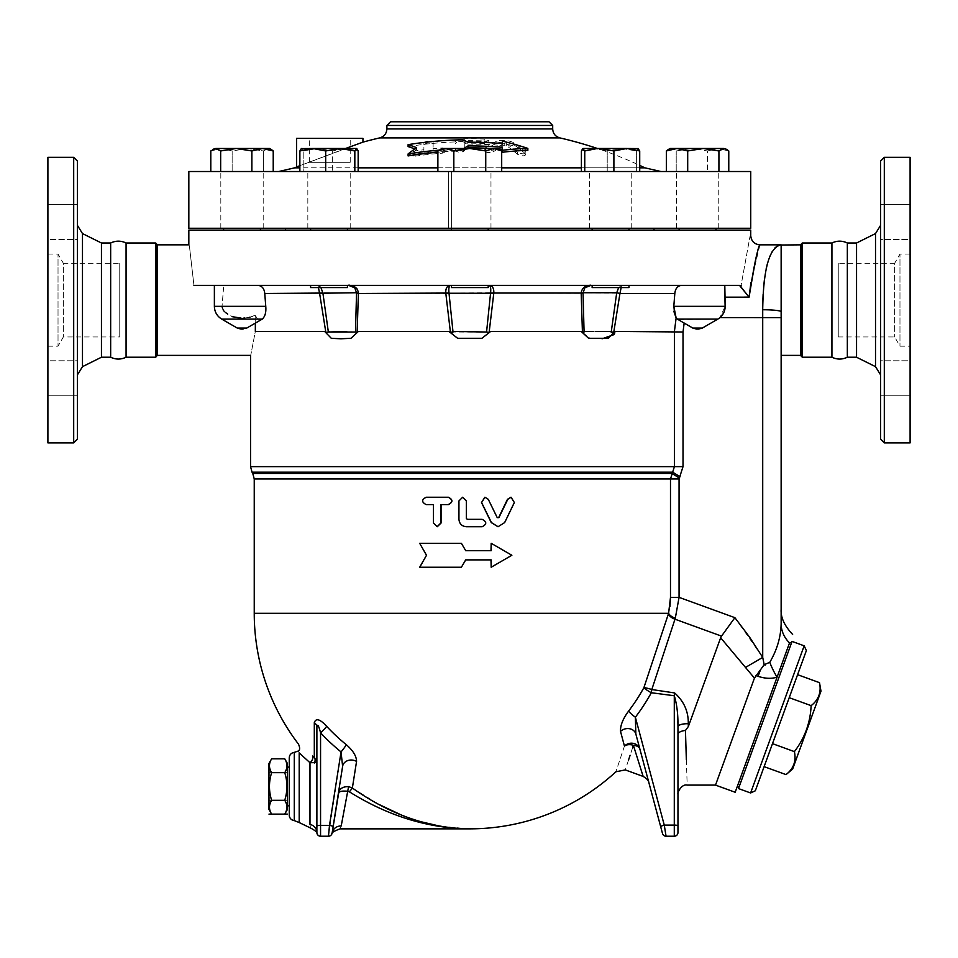 <?xml version="1.0" encoding="UTF-8"?>
<svg xmlns="http://www.w3.org/2000/svg" width="958" height="958" viewBox="0 0 958 958"><rect width="100%" height="100%" fill="white"/><g stroke="black" fill="none" stroke-linecap="round" stroke-linejoin="round"><path stroke-width="0.72" stroke-dasharray="4.79 3.59" d="M73.694 442.895L73.694 157.328M77.382 161.016L77.382 439.207M77.382 225.322L77.382 374.901L77.382 225.322M77.382 221.945L77.382 239.452L77.382 221.945M77.382 239.452L77.382 204.449L77.382 239.452L47.9 239.452L47.9 204.449L77.382 204.449L47.9 204.449L47.9 239.452L47.9 204.449L47.9 239.452L77.382 239.452M77.382 378.278L77.382 360.771L77.382 378.278M77.382 360.771L77.382 395.774L77.382 360.771L47.9 360.771L47.9 395.774L77.382 395.774L47.9 395.774L47.9 360.771L47.9 395.774L47.9 360.771L77.382 360.771M47.9 442.895L47.9 157.328M101.452 357.226L101.452 242.997M110.661 357.226L110.661 242.997M47.9 254.05L47.9 346.173L47.9 254.05L58.031 254.05L58.031 346.173L58.031 254.05L63.348 263.27L63.348 336.953L63.348 263.27L119.75 263.27L119.75 336.953L119.75 263.27M126.073 357.226L126.073 242.997M880.618 439.207L880.618 161.016M884.306 157.328L884.306 442.895M880.618 225.322L880.618 374.901L880.618 225.322M880.618 221.945L880.618 239.452L880.618 221.945M880.618 239.452L880.618 204.449L880.618 239.452L910.1 239.452L910.1 204.449L910.1 239.452L910.1 204.449L910.1 239.452L880.618 239.452M880.618 378.278L880.618 360.771L880.618 378.278M880.618 360.771L880.618 395.774L880.618 360.771L910.1 360.771L910.1 395.774L910.1 360.771L910.1 395.774L910.1 360.771L880.618 360.771M910.1 442.895L910.1 157.328M880.618 395.774L910.1 395.774L880.618 395.774M880.618 204.449L910.1 204.449L880.618 204.449M188.834 171.518L750.737 171.518M188.834 228.267L750.737 228.267M691.868 171.518L715.985 171.518L691.868 171.518M691.868 230.1L715.985 230.1L691.868 230.1M248.553 228.267L220.819 228.267L248.553 228.267M704.118 228.267L676.384 228.267L704.118 228.267M311.877 228.267L350.197 228.267L311.877 228.267M593.421 228.267L631.753 228.267L593.421 228.267M448.607 228.267L490.975 228.267L448.607 228.267L490.975 228.267L448.607 228.267L448.607 171.518L490.975 171.518L448.607 171.518L490.975 171.518L448.607 171.518L448.607 228.267M654.015 228.267L285.556 228.267L654.015 228.267M856.548 357.226L856.548 242.997M847.339 357.226L847.339 242.997M910.1 254.05L910.1 346.173L910.1 254.05L899.969 254.05L899.969 346.173L899.969 254.05L894.652 263.27L894.652 336.953L894.652 263.27L838.25 263.27L838.25 336.953L838.25 263.27M831.927 357.226L831.927 242.997M461.469 567.244L420.107 567.244L426.861 555.269L419.688 543.294M465.72 559.879L491.179 559.879M490.999 543.294L511.871 555.269M511.512 555.269L490.999 567.244M465.72 550.67L491.179 550.67M420.107 543.294L461.469 543.294M484.868 497.238L488.113 499.31L496.998 517.643L498.639 517.643L497.238 517.643M510.901 497.238L513.979 502.543L504.375 522.577L497.944 526.72M426.166 504.603L426.538 504.603C421.879 502.148 421.879 499.693 426.538 497.238L426.166 497.238M433.77 504.603L433.471 523.032M437.279 526.708L433.77 523.032M467.324 519.344L482.054 519.344C486.796 521.799 486.796 524.254 482.054 526.72L466.402 526.72C461.924 526.277 459.469 523.822 459.038 519.344L459.038 500.926L462.69 497.238M284.73 758.82C287.604 763.418 287.604 768.005 284.73 772.603L284.73 772.711C287.58 781.872 287.58 791.045 284.73 800.205L284.73 800.337C287.592 804.924 287.592 809.522 284.73 814.108L284.73 814.108M284.73 772.603L287.4 772.603L284.73 772.711M284.73 800.205L287.4 800.205L284.73 800.337M287.4 809.498L287.4 763.442M268.982 763.442L268.982 809.498M271.641 772.603L268.982 772.711L271.641 772.603C268.779 768.005 268.779 763.418 271.641 758.82M271.641 800.205L268.982 800.337L271.641 800.205C268.791 791.045 268.791 781.872 271.641 772.711M271.641 814.108L271.641 814.108C268.791 809.522 268.791 804.924 271.641 800.337M287.4 772.711L268.982 772.711M287.4 786.494L287.4 767.13L287.4 786.494M287.4 800.289L268.982 800.289M289.244 786.494L289.244 767.13L289.244 786.494M806.373 650.554L755.335 790.781M750.605 792.973L804.169 645.824M792.05 641.417L738.486 788.566M789.212 697.675L764.113 766.64L797.583 674.683L789.212 697.675L811.127 705.651C810.336 722.715 804.768 738.043 794.398 751.623C796.397 761.035 793.607 768.699 786.027 774.615M819.497 682.659C821.497 692.071 818.707 699.735 811.127 705.651M792.637 769.07L820.994 691.161M772.483 743.648L794.398 751.623M765.274 714.991L739.121 786.841L765.274 714.991M763.538 714.357L737.385 786.207L763.538 714.357M347.443 285.376L347.443 287.58L310.596 287.58L347.443 287.58L310.596 287.58L310.596 285.376L347.443 285.376L310.596 285.376M343.922 171.518L310.596 171.518L343.922 171.518M343.922 230.1L310.596 230.1L343.922 230.1M247.703 171.518L223.585 171.518L247.703 171.518M247.703 230.1L223.585 230.1L247.703 230.1M236.315 171.518L260.432 171.518L236.315 171.518M236.315 230.1L260.432 230.1L236.315 230.1M314.104 171.518L347.443 171.518L314.104 171.518M314.104 230.1L347.443 230.1L314.104 230.1M488.209 285.376L488.209 287.58L451.362 287.58L488.209 287.58L451.362 287.58L451.362 285.376L488.209 285.376L451.362 285.376M451.362 228.267L451.362 171.518L488.209 171.518L451.362 171.518L488.209 171.518L451.362 171.518L451.362 230.1L488.209 230.1L451.362 230.1M595.66 287.58L628.987 287.58L595.66 287.58M595.66 285.376L628.987 285.376L595.66 285.376M595.66 171.518L628.987 171.518L595.66 171.518M595.66 230.1L628.987 230.1L595.66 230.1M703.256 171.518L679.138 171.518L703.256 171.518M703.256 230.1L679.138 230.1L703.256 230.1M628.987 285.376L628.987 287.58L592.14 287.58L592.14 285.376L628.987 285.376L592.14 285.376M625.466 171.518L592.14 171.518L625.466 171.518M625.466 230.1L592.14 230.1L625.466 230.1M345.251 148.49L358.16 150.957L345.251 148.49L317.769 148.49L332.354 150.957L345.251 148.49L332.354 150.957L317.769 148.49L301.531 148.49L303.195 150.957L317.769 148.49L345.251 148.49M301.531 148.49L317.769 148.49L303.195 150.957L301.531 148.49L299.866 150.957L312.775 148.49L325.684 150.957L340.258 148.49L354.831 150.957L356.651 148.49L358.16 150.957L358.16 171.518L354.831 171.518L354.831 150.957M268.288 148.49L271.066 149.316L268.288 148.49L247.751 148.49L263.366 150.957L268.288 148.49L263.366 150.957L247.751 148.49L221.478 148.49L232.147 150.957L247.751 148.49L268.288 148.49M221.478 148.49L247.751 148.49L232.147 150.957L221.478 148.49L210.796 150.957L221.478 148.49M271.066 149.316L269.641 148.49L262.552 148.49L273.222 150.957L273.222 171.518L251.87 171.518L251.87 150.957L262.552 148.49L236.267 148.49L251.87 150.957M215.73 148.49L220.663 150.957L236.267 148.49L214.376 148.49L212.951 149.316L215.73 148.49M210.796 171.518L232.147 171.518L210.796 171.518L220.663 171.518L210.796 171.518L210.796 150.957L212.951 149.316M356.496 148.49L301.231 148.574M501.693 171.518L437.878 171.518L501.693 171.518L453.829 171.518L453.829 150.957L445.853 148.49L469.791 148.49L453.829 150.957L469.791 148.49L493.717 148.49L485.742 150.957L469.791 148.49L485.742 150.957L493.717 148.49L501.693 150.957L493.717 148.49L497.418 148.49L445.853 148.49L437.878 150.957L445.853 148.49L442.153 148.49L445.853 148.49L453.829 150.957L469.791 148.49L485.742 150.957L493.717 148.49L445.853 148.49L453.829 150.957L453.829 171.518L485.742 171.518L485.742 150.957L485.742 171.518L501.693 171.518L501.693 150.957L493.717 148.49L497.418 148.49L501.693 150.957M581.41 171.518L639.716 171.518L581.41 171.518L639.716 171.518L581.41 171.518L581.41 150.957L582.931 148.49L594.319 148.49L581.41 150.957L597.421 148.49A401.618 401.618 0 0 1 639.716 165.387M582.775 148.574L584.751 150.957L599.325 148.49L621.802 148.49L607.228 150.957L594.319 148.49L607.228 150.957L621.802 148.49L638.052 148.49L636.375 150.957L621.802 148.49L582.775 148.574M599.325 148.49L613.898 150.957L626.807 148.49L639.716 150.957L638.196 148.49L583.075 148.49M638.351 148.574L621.802 148.49L636.375 150.957L638.052 148.49M666.349 171.518L728.775 171.518L666.349 171.518L728.775 171.518L666.349 171.518L666.349 150.957L677.031 148.49L669.929 148.49L671.283 148.49L668.504 149.316L671.283 148.49L691.82 148.49L676.216 150.957L671.283 148.49L676.216 150.957L691.82 148.49L718.105 148.49L707.423 150.957L691.82 148.49L669.929 148.49L668.504 149.316M687.7 150.957L703.316 148.49L677.031 148.49L687.7 150.957L687.7 171.518M723.853 148.49L728.775 150.957L718.105 148.49L725.206 148.49L703.316 148.49L718.919 150.957L723.853 148.49M707.423 150.957L718.105 148.49L691.82 148.49L707.423 150.957L707.423 171.518L707.423 150.957M726.619 149.316L725.206 148.49L718.105 148.49L728.775 150.957L728.775 171.518M325.684 171.518L354.831 171.518L299.866 171.518L303.195 171.518L303.195 150.957L303.195 171.518L332.354 171.518L332.354 150.957L332.354 171.518L358.16 171.518L299.866 171.518L325.684 171.518L325.684 150.957M232.147 171.518L232.147 150.957L232.147 171.518L263.366 171.518L263.366 150.957L263.366 171.518L273.222 171.518L232.147 171.518M220.663 171.518L251.87 171.518L220.663 171.518L220.663 150.957M251.87 171.518L273.222 171.518M299.866 171.518L299.866 150.957M354.831 171.518L358.16 171.518M639.716 171.518L639.716 150.957M613.898 171.518L613.898 150.957M636.375 171.518L636.375 150.957L636.375 171.518M607.228 171.518L607.228 150.957L607.228 171.518M718.919 171.518L718.919 150.957M676.216 171.518L676.216 150.957L676.216 171.518M346.149 171.518L307.829 171.518L346.149 171.518M248.553 171.518L220.819 171.518L248.553 171.518M235.464 171.518L263.199 171.518L235.464 171.518M311.877 171.518L350.197 171.518L311.877 171.518M437.878 171.518L453.829 171.518L437.878 171.518L437.878 150.957L445.853 148.49L442.153 148.49L437.878 150.957M593.421 171.518L631.753 171.518L593.421 171.518M584.751 171.518L584.751 150.957M691.017 171.518L718.751 171.518L691.017 171.518M704.118 171.518L676.384 171.518L704.118 171.518M627.706 171.518L589.374 171.518L627.706 171.518M488.209 230.1L488.209 228.267M453.829 171.518L453.829 150.957M485.742 171.518L485.742 150.957M490.975 228.267L490.975 171.518L490.975 228.267M450.859 285.376L318.044 285.376L318.427 287.58M493.777 293.268L490.604 292.741C491.083 287.927 490.436 285.472 488.676 285.376L590.966 285.376L488.676 285.376C492.388 285.484 494.089 288.118 493.777 293.268L489.119 332.486L490.676 331.432L481.958 338.294L457.637 338.294L448.907 331.432L358.412 331.432L350.963 338.294L340.928 338.797L331.288 338.294L324.618 331.432L255.331 331.432C249.296 362.914 249.296 362.914 255.331 331.432M602.031 338.797L590.367 338.557L581.171 331.432L490.676 331.432M614.581 333.576L614.102 334.581M702.058 328.079L692.838 328.079L679.905 320.607L684.168 323.038L683.018 331.983L614.964 331.432L613.719 332.486L619.946 293.483L616.724 292.741C617.958 287.927 619.563 285.472 621.538 285.376L618.64 287.58M683.018 331.983L683.018 466.642L680.108 476.773L672.672 472.174L674.42 466.642L674.42 331.432L676.132 317.972M188.834 230.1L750.737 230.1M654.015 230.1L285.556 230.1L654.015 230.1M455.601 141.533C456.068 139.952 459.145 139.042 464.81 138.79A390.529 390.529 0 0 1 484.149 139.03L488.76 140.443L484.149 141.533A388.026 388.026 0 0 0 465.959 141.281L464.81 141.628L464.81 148.61C461.756 150.765 458.678 150.837 455.601 148.849L455.601 150.801C458.678 152.801 461.756 152.729 464.81 150.562L464.81 143.544L465.959 143.197A386.11 386.11 0 0 1 484.149 143.449L488.76 142.359L484.149 140.934A388.637 388.637 0 0 0 464.81 140.694C459.145 140.946 456.068 141.856 455.601 143.449M464.81 141.628L464.81 143.544M464.81 148.61L464.81 150.562M455.601 148.849L455.601 150.801M414.694 154.25L410.096 153.292L414.694 150.981A382.302 382.302 0 0 1 423.903 149.759L423.903 142.694C426.921 140.754 429.998 140.431 433.124 141.712L433.124 148.753A382.302 382.302 0 0 1 442.333 147.987L446.931 149.268L442.333 151.22A379.069 379.069 0 0 0 414.694 154.25L414.694 156.238A377.105 377.105 0 0 1 442.333 153.184L446.931 151.22L442.333 149.927A380.35 380.35 0 0 0 433.124 150.717L433.124 143.628C429.986 142.347 426.921 142.67 423.903 144.622L423.903 151.711A380.35 380.35 0 0 0 414.694 152.957L410.096 155.268L414.694 156.238M423.903 142.694L423.903 144.622M433.124 141.712L433.124 143.628M423.903 149.759L423.903 151.711M433.124 148.753L433.124 150.717M484.796 148.179A397.175 173.506 90 0 1 496.962 141.089C502.567 139.664 508.087 140.179 513.536 142.61A403.402 176.236 -90 0 1 525.691 151.999L525.691 153.975A401.558 175.422 90 0 0 513.536 144.538C508.087 142.083 502.567 141.58 496.962 143.005A395.307 172.691 -90 0 0 484.796 150.131L484.796 148.179L484.796 150.131C484.868 152.466 487.634 153.088 493.083 151.963A393.534 171.925 90 0 1 504.207 145.341L506.279 145.532A401.294 175.314 -90 0 1 517.404 154.262C522.769 156.405 525.523 156.31 525.691 153.975L525.691 151.999C525.523 154.334 522.769 154.43 517.404 152.286A403.126 176.116 90 0 0 506.279 143.604L504.207 143.413A395.414 172.739 -90 0 0 493.083 150.011C487.634 151.113 484.868 150.502 484.796 148.179M439.315 150.131A380.386 380.386 0 0 1 462.918 148.969A398.779 199.396 -90 0 1 463.684 148.49M502.315 152.262L502.315 150.298M498.172 148.921A381.428 381.428 0 0 0 491.67 148.49M462.918 148.969L462.918 150.921A378.434 378.434 0 0 0 437.878 152.202M466.905 148.49A396.923 198.462 90 0 0 462.918 150.921M416.61 147.7L416.61 149.652A387.403 193.696 -90 0 0 414.814 148.933M408.096 155.926A401.39 200.689 -90 0 1 416.61 149.652M502.315 141.101L502.315 143.005A394.624 341.755 90 0 1 527.846 150.358M502.315 145.496L502.315 143.568L502.315 145.496A385.176 385.176 0 0 0 467.971 144.119L467.971 142.203M462.918 139.796L462.918 141.7A397.342 198.677 90 0 1 467.971 144.119M408.096 146.586A387.655 387.655 0 0 1 462.918 141.7M390.565 121.774L549.006 121.774M559.843 137.892L379.739 137.892M639.716 167.83L581.41 167.83M501.693 167.83L437.878 167.83M358.16 167.83L299.866 167.83M294.729 167.83L644.854 167.83M296.609 166.931L362.938 142.143M345.539 148.49L299.866 165.674M660.912 171.518L278.658 171.518L660.912 171.518M350.221 138.359L309.326 138.359L350.221 138.359L350.221 162.309L309.326 162.309L350.221 162.309M296.609 138.359L362.938 138.359M320.93 287.58L318.044 285.376L257.858 285.376L349.275 285.376L356.831 288.645M621.155 287.58L621.538 285.376L590.296 285.376L621.538 285.376L619.994 293.268L583.039 292.741L584.081 332.031L582.44 332.486L581.195 293.483L583.039 293.052M681.725 285.376L621.538 285.376L681.725 285.376C677.665 285.747 675.366 288.454 674.815 293.483L673.797 306.476M193.935 285.376L257.858 285.376L193.935 285.376C187.864 232.459 187.864 232.459 193.935 285.376L739.492 285.376L740.929 286.897L741.097 285.376C752.928 220.244 752.928 220.244 741.097 285.376M257.738 319.11L262.241 319.11L246.745 328.079L237.285 328.079L246.745 328.079L237.285 328.079L221.741 319.11L257.738 319.11L255.091 315.266L257.738 319.11L221.741 319.11L257.738 319.11M255.151 316.403L255.367 323.097L255.151 316.403M357.43 289.496L358.196 291.316M451.505 332.929L448.907 331.432L450.452 332.486L445.841 293.483L358.388 293.268A3.688 0.635 0.9 0 1 356.544 292.741L354.747 287.795L348.604 285.376L450.895 285.376C449.134 285.472 448.5 287.927 448.967 292.741L453.014 332.031L486.568 332.031L490.604 292.741L445.805 293.268C445.494 288.118 447.182 285.484 450.895 285.376M356.532 293.052L355.49 332.031L357.142 332.486L358.388 293.483L356.544 292.741L322.858 292.741L328.354 332.031L325.864 332.486L319.625 293.483L322.894 293.052M356.627 332.893L358.412 331.432M449.003 293.052L445.805 293.268M318.044 285.376C320.02 285.472 321.625 287.927 322.858 292.741L319.589 293.268L318.044 285.376M262.241 319.11C264.839 317.29 266.013 313.026 265.761 306.344L264.767 293.483L319.589 293.268M264.767 293.483C264.216 288.454 261.905 285.747 257.858 285.376M325.864 332.486L324.618 331.432M619.994 293.268L674.815 293.483M613.312 332.821L611.228 332.031L616.677 293.052M673.761 307.159L673.893 311.494M590.966 285.376L584.835 287.795L583.039 292.741A3.688 0.635 179.1 0 1 581.183 293.268C581.769 288.107 585.027 285.484 590.966 285.376L584.835 287.795M582.404 332.438L583.218 332.929M583.769 332.63L584.404 331.432M490.58 293.052L581.183 293.268M582.44 332.486L581.171 331.432M355.49 332.031L346.173 331.432M329.396 331.432L328.354 332.031L329.396 331.432M611.228 332.031L610.186 331.432L611.228 332.031M595.229 331.432L610.186 331.432M486.568 332.031L489.119 332.486M451.745 332.893L452.344 332.63M723.613 312.931L725.122 306.344L719.925 317.613L717.793 319.11L719.925 317.613L762.712 317.613L762.712 309.757A18.418 1.988 180 0 1 781.141 311.745L781.141 244.841M702.13 328.079L717.793 319.11L702.13 328.079L693.005 328.079L702.13 328.079M684.168 323.062L679.833 320.571M673.809 306.344L725.206 306.344C725.014 311.901 722.56 316.164 717.829 319.11L678.025 319.493M724.823 294.585L725.122 306.344M725.206 306.344L724.799 285.376M698.562 329.061L696.526 329.061L698.562 329.061M759.945 244.841L750.916 282.562M749.12 296.812L725.206 297.172M762.712 309.662L762.843 300.896M763.119 294.214L763.586 287.256M764.604 277.94L766.208 268.575M767.621 262.803L769.633 256.84M772.268 251.451L774.759 248.098M777.285 245.99L779.584 245.032M249.954 317.194L255.091 315.266C243.955 321.613 222.412 317.05 222.028 306.344L223.753 285.376L222.04 306.368M222.603 308.68L223.13 309.817M223.861 311.003L232.267 316.679M241.045 318.104L243.811 318.08M244.673 318.02L249.188 317.373M241.021 329.061L243.057 329.061L241.021 329.061M677.845 720.871L676.827 707.052L674.288 695.748L674.612 692.945C683.964 701.28 688.515 711.555 688.275 723.745A9.209 3.03 0 0 0 677.965 726.751L677.965 734.475C677.965 813.222 677.965 813.222 677.965 734.475C678.312 732.343 680.803 731.002 685.461 730.451L685.569 734.151M686.347 759.862L687.185 785.105M688.275 723.745L688.359 726.487L685.461 730.451M643.141 776.411L633.394 745.336A9.209 6.167 -15 0 1 639.956 749.36A9.209 8.502 165 0 0 633.43 743.396A9.209 8.502 165 0 0 624.448 746.066L620.509 731.361A9.209 7.736 165 0 1 629.49 728.715A9.209 7.736 165 0 1 635.849 734.02L639.956 749.36L635.849 734.02L635.37 717.231L664.265 825.101L674.288 825.101L674.288 695.748L651.332 692.742A206.389 201.875 0 0 1 635.37 717.231A9.209 1.533 -142.7 0 1 628.58 711.135A197.923 193.6 180 0 0 643.896 687.652A9.209 1.688 28.9 0 0 651.332 692.742L651.799 689.532L674.612 692.945M620.509 731.361C620.233 725.517 622.928 718.775 628.58 711.135M643.896 687.652A9.209 1.377 18.4 0 1 651.799 689.532L674.983 619.191A9.209 5.473 -161.6 0 1 668.373 614.006L668.6 613.3L254.241 613.3M639.956 749.36L648.889 782.686L639.956 749.36M633.394 745.336A9.209 6.814 -161.6 0 0 624.448 746.066C613.108 780.135 613.108 780.135 624.448 746.066M677.965 726.751L677.965 825.868A3.688 0.766 0 0 0 674.288 825.101L674.288 836.226M720.655 637.765L734.882 617.67L762.712 657.404L745.695 667.307L720.655 637.765L688.359 726.487M632.508 748.018L630.113 755.263M628.484 760.173L625.275 769.909M314.308 763.035A5.532 4.479 -57.6 0 0 314.308 757.299L316.882 762.544L309.985 762.736A5.532 3.161 -49.3 0 0 312.619 756.018L314.308 757.299L314.308 722.631C315.96 717.841 320.08 719.087 326.678 726.368A194.211 191.265 180 0 0 338.054 737.6A194.211 191.265 180 0 0 346.329 744.713C353.047 750.557 356.46 756.125 356.556 761.418L352.364 788.027L349.359 791.811L347.85 791.284C342.006 790.673 338.845 791.38 338.354 793.428C339.24 788.841 342.653 786.566 348.592 786.59L341.204 825.964C339.874 829.808 339.874 829.808 341.204 825.964A9.209 8.574 8.9 0 0 332.103 833.113L338.354 793.428M352.448 788.087L379.236 804.576M400.959 814.827L419.652 821.413M440.704 826.347L469.791 828.85C428.346 828.43 388.206 816.072 349.359 791.811M316.882 762.544L316.882 727.302A9.209 6.742 -0 0 0 314.308 722.631M309.985 824.383C310.667 829.233 310.667 829.233 309.985 824.383L309.985 762.736L299.195 752.916C298.082 750.389 298.082 750.389 299.195 752.904L299.195 822.539M326.678 726.368A9.209 1.174 137 0 1 320.559 732.798C318.595 725.206 317.361 723.374 316.882 727.302M346.329 744.713A9.209 1.018 129 0 1 341.048 751.922A202.509 199.432 0 0 1 320.559 732.798L320.559 825.413L329.492 825.413A3.688 0.635 -171.1 0 1 333.121 826.622M356.556 761.418A9.209 7.688 -171.1 0 0 342.617 766.316L341.048 751.922L328.462 836.226L320.559 836.226L320.559 825.413A3.688 0.635 180 0 0 316.882 826.047M666.061 836.226L664.265 825.101A3.688 0.742 -15 0 0 660.709 826.814M316.882 832.538A3.688 3.688 0 0 0 317.05 833.652A3.688 3.688 0 0 1 316.882 832.538M680.108 476.773L679.33 478.03L671.905 473.42L672.672 472.174L252.038 472.174M679.33 478.03L679.066 478.952L670.492 478.952L671.905 473.42L252.756 473.42M734.882 617.67L679.066 597.361L670.492 597.361L670.492 478.952L254.241 478.952M679.066 478.952L679.066 597.361L675.306 618.209A9.209 5.209 -163.3 0 1 668.6 613.3L669.917 606.713M675.306 618.209L674.983 619.191L721.518 636.124M289.244 815.09L289.244 757.874M745.695 667.307L754.437 678.12L764.173 664.696L769.777 662.313C777.07 649.835 780.866 636.974 781.141 623.706A33.159 28.884 180 0 0 789.536 642.914L777.07 677.186C771.346 678.911 765.011 678.623 758.077 676.324L760.257 670.349M754.437 678.12L715.506 785.105M769.777 662.313A33.159 11.736 -114.2 0 0 777.07 677.186L735.181 792.266M781.141 609.336L781.141 623.706M781.141 311.745L781.141 317.613L762.712 317.613L762.712 657.404M157.268 355.382L157.268 244.841M801.403 356.304L801.403 243.919M156.597 356.304L156.597 243.919M82.484 366.663L82.484 233.572M875.516 366.663L875.516 233.572M250.553 466.642L683.018 466.642M484.149 141.533L484.149 143.449M465.959 141.281L465.959 143.197M484.149 139.03L484.149 140.934M464.81 138.79L464.81 140.694M414.694 150.981L414.694 152.957M442.333 147.987L442.333 149.927M442.333 151.22L442.333 153.184M496.962 141.089L496.962 143.005M493.083 150.011L493.083 151.963M504.207 143.413L504.207 145.341M506.279 143.604L506.279 145.532M513.536 142.61L513.536 144.538M517.404 152.286L517.404 154.262M552.694 125.462L386.888 125.462M386.888 128.923L552.694 128.923M692.838 328.079L696.526 329.061M214.376 285.376L214.376 306.344L265.761 306.344M294.286 752.365L294.286 820.599M758.077 676.324L755.934 675.546M800.481 355.382L800.481 244.841M802.325 357.226L802.325 242.997M155.675 357.226L155.675 242.997M157.052 355.502L157.052 244.721M47.9 346.173L58.031 346.173L63.348 336.953L119.75 336.953M679.138 228.267L679.138 230.1M715.985 228.267L715.985 230.1M838.25 336.953L894.652 336.953L899.969 346.173L910.1 346.173M310.596 230.1L310.596 228.267M347.443 230.1L347.443 228.267M223.585 230.1L223.585 228.267M260.432 230.1L260.432 228.267M592.14 228.267L592.14 230.1M628.987 228.267L628.987 230.1M350.197 228.267L350.197 171.518L350.197 228.267M307.829 228.267L307.829 171.518L307.829 228.267M263.199 228.267L263.199 171.518L263.199 228.267M220.819 228.267L220.819 171.518L220.819 228.267M631.753 228.267L631.753 171.518L631.753 228.267M589.374 228.267L589.374 171.518L589.374 228.267M718.751 228.267L718.751 171.518L718.751 228.267M676.384 228.267L676.384 171.518L676.384 228.267M488.76 140.443L488.76 142.359M410.096 153.292L410.096 155.268M446.931 149.268L446.931 151.22M309.326 162.309L309.326 138.359M354.747 287.795L349.275 285.376L354.747 287.795C350.185 285.316 348.149 284.502 348.664 285.376M468.749 331.432L470.833 331.432M698.61 329.061L702.298 328.079L717.829 319.11M214.376 306.344C214.556 311.901 217.011 316.164 221.741 319.11M246.745 328.079L243.057 329.061M237.285 328.079L240.961 329.061M677.965 794.302L677.965 734.475"/><path stroke-width="1.44" d="M73.694 157.328L73.694 442.895L77.382 439.207L77.382 161.016L73.694 157.328L47.9 157.328L47.9 442.895L73.694 442.895M77.382 225.322L82.484 233.572L82.484 366.663L77.382 374.901M82.484 233.572L101.452 242.997L101.452 357.226L82.484 366.663M101.452 242.997L110.661 242.997L110.661 357.226C115.798 359.669 120.936 359.669 126.073 357.226L155.675 357.226L156.597 356.304L156.597 243.919L155.675 242.997L155.675 357.226M126.073 357.226L126.073 242.997C120.936 240.554 115.798 240.554 110.661 242.997M884.306 157.328L880.618 161.016L880.618 439.207L884.306 442.895L884.306 157.328L910.1 157.328L910.1 442.895L884.306 442.895M750.737 171.518L188.834 171.518L188.834 228.267L750.737 228.267L750.737 171.518M880.618 225.322L875.516 233.572L875.516 366.663L880.618 374.901M779.584 245.032L800.481 244.841L800.481 355.382L801.403 356.304L801.403 243.919L802.325 242.997L831.927 242.997C837.064 240.554 842.202 240.554 847.339 242.997L856.548 242.997L856.548 357.226L875.516 366.663M856.548 242.997L875.516 233.572M847.339 242.997L847.339 357.226L856.548 357.226M831.927 242.997L831.927 357.226C837.064 359.669 842.202 359.669 847.339 357.226M426.49 555.269L419.688 543.294L461.397 543.294L465.684 550.67L491.179 550.67L491.179 543.294L511.871 555.269L491.179 567.244L491.179 559.879L465.684 559.879L461.397 567.244L419.688 567.244L426.49 555.269M465.72 559.879L461.397 567.244M491.179 567.244L490.999 559.879M490.999 550.67L491.179 543.294M465.72 550.67L461.397 543.294M488.269 499.31L484.94 497.238L481.599 502.543L491.43 522.577L498.064 526.72L504.674 522.577L514.362 502.543L511.081 497.238L507.8 499.31L498.89 517.643L497.238 517.643L488.269 499.31M497.944 526.72L491.238 522.577L481.503 502.543L484.868 497.238M498.639 517.643L507.477 499.31L510.901 497.238M426.166 504.603C421.472 502.148 421.472 499.693 426.166 497.238L448.2 497.238C452.966 499.693 452.966 502.148 448.2 504.603L440.812 504.603L440.812 523.032L437.135 526.72L433.471 523.032L433.471 504.603L426.166 504.603M426.538 504.603L433.471 504.603M426.538 497.238L448.38 497.238C453.11 499.693 453.11 502.148 448.38 504.603L441.063 504.603L441.063 523.032L437.279 526.708M466.366 500.926L462.654 497.238L458.942 500.926L458.942 519.344C459.385 523.822 461.852 526.277 466.366 526.72L482.161 526.72C486.939 524.254 486.939 521.799 482.161 519.344L467.3 519.344L466.366 518.422L466.366 500.926L466.402 518.422L467.324 519.344M462.654 497.238L466.402 500.926M287.4 814.108L268.982 814.132M284.73 758.82C287.628 763.442 287.628 768.053 284.754 772.663C287.628 781.872 287.628 791.092 284.742 800.313C287.616 804.912 287.616 809.51 284.73 814.108L287.4 809.498L287.4 763.442L284.73 758.82L271.641 758.82L268.982 763.442L268.982 809.498L271.641 814.108C268.767 809.51 268.767 804.912 271.629 800.313C268.743 791.092 268.743 781.872 271.629 772.663C268.743 768.053 268.755 763.442 271.641 758.82M284.742 800.313L271.629 800.313M284.754 772.663L271.629 772.663M755.335 790.781L806.373 650.554L804.169 645.824L750.605 792.973L755.335 790.781M750.605 792.973L738.486 788.566L792.05 641.417L804.169 645.824M786.027 774.615L792.637 769.07L820.994 691.161L819.497 682.659C821.497 692.071 818.707 699.735 811.127 705.651C810.336 722.715 804.768 738.043 794.398 751.623C796.397 761.035 793.607 768.699 786.027 774.615L764.113 766.64M789.212 697.675L811.127 705.651M772.483 743.648L794.398 751.623M797.583 674.683L819.497 682.659M310.596 285.376L310.596 287.58L347.443 287.58L347.443 285.376M592.14 285.376L592.14 287.58L628.987 287.58L628.987 285.376M358.16 171.518L358.16 150.957L356.795 148.574L354.831 150.957L340.258 148.49L356.496 148.49M301.231 148.574L312.775 148.49L299.866 150.957L301.531 148.49M340.258 148.49L325.684 150.957L312.775 148.49L340.258 148.49M273.222 171.518L273.222 150.957L262.552 148.49L269.641 148.49L273.222 150.957L271.066 149.316M251.87 150.957L236.267 148.49L262.552 148.49L251.87 150.957L251.87 171.518M212.951 149.316L215.73 148.49L210.796 150.957L210.796 171.518M236.267 148.49L220.663 150.957L215.73 148.49L236.267 148.49M559.843 137.892C555.377 136.563 552.994 133.569 552.694 128.923L386.888 128.923C386.577 133.569 384.206 136.563 379.739 137.892L559.843 137.892A401.618 401.618 0 0 1 597.421 148.49L584.751 150.957L582.775 148.574L581.41 150.957L581.41 171.518M668.504 149.316L666.349 150.957L669.929 148.49L677.031 148.49L666.349 150.957L666.349 171.518M703.316 148.49L687.7 150.957L677.031 148.49L723.853 148.49L718.919 150.957L703.316 148.49M723.853 148.49L726.619 149.316L723.853 148.49M728.775 171.518L728.775 150.957L726.619 149.316M583.075 148.49L626.807 148.49L613.898 150.957L599.325 148.49M638.052 148.49L639.716 150.957L626.807 148.49L638.351 148.574M299.866 171.518L299.866 150.957M325.684 171.518L325.684 150.957M220.663 171.518L220.663 150.957M718.919 171.518L718.919 150.957M687.7 171.518L687.7 150.957M613.898 171.518L613.898 150.957M639.716 171.518L639.716 150.957M584.751 171.518L584.751 150.957M354.831 171.518L354.831 150.957M451.362 285.376L451.362 287.58L488.209 287.58L488.209 285.376M488.209 228.267L488.209 230.1M437.878 150.957L442.153 148.49L445.853 148.49L437.878 150.957L437.878 171.518M501.693 150.957L493.717 148.49L497.418 148.49L501.693 150.957L501.693 171.518M469.791 148.49L453.829 150.957L445.853 148.49L493.717 148.49L485.742 150.957L469.791 148.49M453.829 171.518L453.829 150.957M485.742 171.518L485.742 150.957M452.344 332.63L453.014 332.031L448.967 292.741C448.5 287.939 449.134 285.484 450.895 285.376C447.182 285.484 445.494 288.118 445.805 293.268L450.452 332.486L448.907 331.432L457.625 338.294L481.934 338.294L490.676 331.432L581.171 331.432L588.619 338.294L608.282 338.294L614.964 331.432L683.018 331.983L684.168 323.038M493.777 293.268C494.089 288.118 492.388 285.484 488.676 285.376C490.436 285.472 491.083 287.927 490.604 292.741L486.568 332.031L489.119 332.486L493.777 293.268L445.805 293.244M583.039 293.052L584.835 287.795L590.966 285.376C585.027 285.472 581.769 288.107 581.183 293.268L582.44 332.486L584.081 332.031L583.039 293.052L490.58 293.052M255.331 331.432L255.367 323.097L255.331 331.432C249.296 362.914 249.296 362.914 255.331 331.432L324.618 331.432L331.288 338.294L340.916 338.797L350.951 338.294L358.412 331.432L448.907 331.432L450.452 332.486L453.853 331.432L486.568 332.031M677.965 832.538A3.688 3.688 0 0 1 674.288 836.226L674.288 825.101A3.688 0.766 180 0 1 677.965 825.868L677.965 726.751A9.209 3.03 180 0 1 688.275 723.745L688.359 726.487L685.461 730.451C680.815 731.002 678.312 732.343 677.965 734.475L677.965 726.751C678.144 714.536 676.911 704.202 674.288 695.748L674.288 825.101L664.265 825.101L666.061 836.226L674.288 836.226A3.688 3.688 0 0 0 677.965 832.538L677.965 825.868L677.965 832.538A3.688 3.688 0 0 1 674.288 836.226L666.061 836.226A3.688 3.688 0 0 1 662.505 833.496L635.849 734.02L635.37 717.231A206.389 201.875 0 0 0 651.332 692.742A9.209 1.688 28.9 0 1 643.896 687.652A9.209 1.377 18.4 0 1 651.799 689.532L651.332 692.742L674.288 695.748L674.612 692.945L651.799 689.532L675.306 618.209L679.066 597.361L679.066 478.952L683.018 466.642L674.42 466.642L674.42 331.432L676.132 317.972L673.809 306.344L674.815 293.483L619.946 293.483L616.724 292.741L619.946 293.483L613.719 332.486L614.964 331.432L614.581 333.576M614.102 334.581L602.031 338.797M688.359 726.487L720.655 637.765L754.437 678.12L715.506 785.105L735.181 792.266L789.536 642.914A33.159 28.884 -0 0 1 781.141 623.706L781.141 311.745A18.418 1.988 180 0 0 762.712 309.757C763.275 268.743 769.418 247.104 781.141 244.841L759.945 244.841C754.353 244.29 751.288 241.224 750.737 235.632L750.737 230.1L188.834 230.1L188.834 244.841L157.268 244.841L157.268 355.382L250.553 355.382L250.553 466.642L674.42 466.642L670.492 478.952L670.492 597.361L668.6 613.3L643.896 687.652A197.923 193.6 180 0 1 628.58 711.135C622.928 718.763 620.245 725.505 620.509 731.361L624.448 746.066A9.209 8.502 165 0 1 633.43 743.396A9.209 8.502 165 0 1 639.956 749.36A9.209 6.167 -15 0 0 633.394 745.336L643.141 776.411C646.842 778.626 648.758 780.722 648.877 782.674M463.684 148.49A398.779 199.396 -90 0 1 467.971 145.927A383.368 383.368 0 0 1 502.315 147.304L502.315 150.298A381.009 329.959 -90 0 1 527.846 148.406A396.492 343.371 -90 0 0 502.315 141.101L502.315 143.568A387.092 387.092 0 0 0 467.971 142.203A399.211 199.599 -90 0 0 462.918 139.796A389.559 389.559 0 0 0 408.096 144.646A389.307 194.654 90 0 1 416.61 147.7A403.234 201.611 90 0 0 408.096 153.939A380.386 380.386 0 0 1 439.315 150.131M502.315 147.304L502.315 149.256A381.428 381.428 0 0 0 498.172 148.921M527.846 148.406L527.846 150.358A379.057 328.271 90 0 0 502.315 152.262L502.315 149.256M467.971 145.927L467.971 147.867A396.923 198.462 90 0 0 466.905 148.49M491.67 148.49A381.428 381.428 0 0 0 467.971 147.867M408.096 153.939L408.096 155.926A378.434 378.434 0 0 1 437.878 152.202M408.096 144.646L408.096 146.586A387.403 193.696 -90 0 1 414.814 148.933M549.006 121.774L390.565 121.774L386.888 125.462L552.694 125.462L549.006 121.774M552.694 128.923L552.694 125.462M660.912 171.518L644.854 167.83L639.716 167.83M581.41 167.83L501.693 167.83M437.878 167.83L358.16 167.83M299.866 167.83L294.729 167.83L278.658 171.518M379.739 137.892A401.618 401.618 0 0 0 362.938 142.143L345.539 148.49M299.866 165.674L296.609 166.931L296.609 138.359L362.938 138.359L362.938 142.143M654.015 230.1L654.015 228.267M356.532 293.052L355.49 332.031L357.142 332.486L358.388 293.483L356.544 292.741A3.688 0.635 -179.1 0 0 358.388 293.268C357.813 288.107 354.556 285.484 348.604 285.376L354.747 287.795L356.544 292.741L319.589 293.268L325.864 332.486L328.354 332.031L322.894 293.052L264.767 293.483L265.761 306.344C266.276 312.296 265.103 316.547 262.241 319.11L246.745 328.079L240.961 329.061L243.057 329.061M449.003 293.052L358.388 293.483L358.196 291.316M357.142 332.486L358.412 331.432M322.894 293.052L320.93 287.58M318.427 287.58L319.589 293.268M344.293 331.432L328.354 332.031L355.49 332.031M616.677 293.052L611.228 332.031L611.994 332.63M613.719 332.486L610.186 331.432L595.217 331.432M618.64 287.58L616.724 292.741L583.039 292.741A3.688 0.635 179.1 0 1 581.183 293.268M619.994 293.268L621.155 287.58M674.815 293.483C675.366 288.454 677.665 285.747 681.725 285.376M584.404 331.432L593.445 331.432L584.404 331.432L582.44 332.486L581.171 331.432M324.618 331.432L325.864 332.486M193.935 285.376C187.864 232.459 187.864 232.459 193.935 285.376L739.492 285.376L749.084 297.172C753.862 266.108 757.479 248.721 759.91 244.985C758.365 245.188 754.76 262.576 749.084 297.172L740.929 286.897L741.097 285.376C752.928 220.244 752.928 220.244 741.097 285.376M257.858 285.376C261.905 285.747 264.216 288.454 264.767 293.483M489.119 332.486L490.676 331.432M356.831 288.645L357.43 289.496M673.797 306.476L673.761 307.159M673.893 311.494L676.132 317.972L677.426 319.11L676.132 317.972M611.228 332.031L610.186 331.432M762.712 309.662L762.712 317.613L719.961 317.577M720.033 317.517L723.326 313.482M678.025 319.493L679.893 320.607L677.426 319.11L717.829 319.11C722.56 316.164 725.014 311.901 725.206 306.344L673.809 306.344M725.122 306.344L724.823 294.585M750.916 282.562L749.12 296.812M762.843 300.896L763.119 294.214M763.586 287.256L764.604 277.94M766.208 268.575L767.621 262.803M769.633 256.84L772.268 251.451M774.759 248.098L777.285 245.99M724.799 285.376L725.206 306.344M698.574 329.061L696.526 329.061L698.574 329.061M222.04 306.368L222.603 308.68M223.13 309.817L223.861 311.003M232.267 316.679L241.045 318.104M243.811 318.08L244.673 318.02M249.188 317.373L249.954 317.194M688.275 723.745C688.527 711.543 683.964 701.28 674.612 692.945M685.461 730.451L685.569 734.151C687.676 801.331 687.676 801.331 685.569 734.151L686.347 759.862M677.965 726.751L677.845 720.871M628.58 711.135A9.209 1.533 37.3 0 0 635.37 717.231L664.265 825.101A3.688 0.742 165 0 0 660.709 826.814L635.849 734.02A9.209 7.736 -15 0 0 629.49 728.715A9.209 7.736 -15 0 0 620.509 731.361M624.448 746.066C613.108 780.135 613.108 780.135 624.448 746.066A9.209 6.814 -161.6 0 1 633.394 745.336L632.508 748.018M643.896 687.652L668.373 614.006A9.209 5.473 18.4 0 0 674.983 619.191L721.518 636.124L720.655 637.765M630.113 755.263L628.484 760.173M633.394 745.336C622.652 777.872 622.652 777.872 633.394 745.336M312.619 756.018C293.855 740.187 293.855 740.187 312.619 756.018C293.855 740.187 293.855 740.187 312.619 756.018A5.532 3.161 -49.3 0 1 309.985 762.736L316.882 762.544L314.308 757.299L312.619 756.018M338.749 792.577L332.103 833.113A9.209 8.574 -171.1 0 1 341.204 825.964L348.592 786.59C342.653 786.566 339.24 788.841 338.354 793.428C338.845 791.38 342.006 790.673 347.85 791.284L349.359 791.811C388.194 816.072 428.346 828.43 469.791 828.85L469.755 828.85C429.376 828.383 390.241 814.767 352.364 788.027L356.556 761.418C356.46 756.125 353.047 750.557 346.329 744.713A194.211 191.265 180 0 1 326.678 726.368C320.056 719.075 315.936 717.829 314.308 722.631L314.308 757.299A5.532 4.479 -57.6 0 1 314.308 763.035M349.359 791.811L352.448 788.087M379.236 804.576L400.959 814.827M419.652 821.413L440.704 826.347M314.308 722.631L314.308 722.619A9.209 6.742 180 0 1 316.882 727.302C317.361 723.362 318.583 725.194 320.559 732.798A202.509 199.432 -0 0 0 341.048 751.922L342.617 766.316A9.209 7.688 -171.1 0 1 356.556 761.418M294.286 752.365C291.196 752.904 289.508 754.736 289.244 757.874L289.244 815.09A5.532 5.532 180 0 0 294.286 820.599L294.286 752.365L298.357 751.012C299.998 750.03 300.046 747.743 298.489 744.138A215.55 215.55 0 0 1 254.241 613.3L668.6 613.3A9.209 5.209 16.7 0 0 675.306 618.209M352.364 788.027L348.592 786.59L352.364 788.027M346.329 744.713A9.209 1.018 -51 0 1 341.048 751.922L329.492 825.413A3.688 0.635 8.9 0 1 333.121 826.622L342.617 766.316L333.121 826.622M326.678 726.368A9.209 1.174 -43 0 1 320.559 732.798L320.559 825.413L329.492 825.413L328.462 836.226A3.688 3.688 0 0 0 332.103 833.113A3.688 3.688 0 0 1 328.462 836.226A3.688 3.688 0 0 0 332.103 833.113M316.882 727.302L316.882 832.538A9.209 8.43 180 0 0 309.985 824.383C310.667 829.233 310.667 829.233 309.985 824.383A9.209 8.43 0 0 1 316.882 832.538L316.882 762.544M317.11 833.819A3.688 3.688 0 0 0 320.559 836.226A3.688 3.688 0 0 1 316.882 832.538A3.688 3.688 0 0 0 320.559 836.226A3.688 3.688 0 0 1 317.11 833.819L317.05 833.652A3.688 3.688 0 0 0 317.062 833.7A3.688 3.688 0 0 1 317.05 833.652M341.204 825.964C339.874 829.808 339.874 829.808 341.204 825.964M299.183 752.88L299.195 752.904C298.082 750.389 298.082 750.389 299.195 752.904L309.985 762.736L309.985 824.383M662.505 833.496A3.688 3.688 0 0 0 666.061 836.226A3.688 3.688 0 0 1 662.505 833.496L660.709 826.814M316.882 826.047A3.688 0.635 0 0 1 320.559 825.413L320.559 836.226L328.462 836.226M331.815 834.083C331.205 832.813 333.983 831.065 340.126 828.85L469.755 828.85A215.55 215.55 0 0 0 615.886 771.789L625.275 769.909L643.141 776.411M669.917 606.713L670.492 597.361L679.066 597.361L734.882 617.67L721.518 636.124M679.33 478.03L671.905 473.42L252.756 473.42L252.038 472.174L672.672 472.174L680.108 476.773M289.244 815.09L289.244 815.09C289.508 818.228 291.196 820.06 294.286 820.599L299.195 822.539L299.195 752.904M745.695 667.307L762.712 657.404L764.173 664.696L754.437 678.12M760.257 670.349L758.077 676.324C765.023 678.623 771.358 678.911 777.07 677.186A33.159 11.736 65.8 0 1 769.777 662.313L764.173 664.696L762.712 657.404L749.515 637.07L734.882 617.67M781.141 623.706C781.141 604.618 781.141 604.618 781.141 623.706C781.141 604.618 781.141 604.618 781.141 623.706C780.854 636.986 777.07 649.859 769.777 662.313M789.536 642.914C793.619 631.729 793.619 631.729 789.536 642.914C793.619 631.729 793.619 631.729 789.536 642.914M764.173 664.696L765.274 665.032M781.141 244.841L781.141 311.745M762.712 657.404L762.712 317.613L781.141 317.613L781.141 609.336C780.59 617.335 784.41 625.706 792.625 634.424M801.403 243.919L800.481 244.841M126.073 242.997L155.675 242.997M157.268 244.841L156.597 243.919M696.526 329.061L692.838 328.079L702.058 328.079M725.206 297.172L749.084 297.172M246.745 328.079L237.285 328.079L221.741 319.11L262.241 319.11M265.761 306.344L214.376 306.344L214.376 285.376M679.066 478.952L254.241 478.952L252.756 473.42M683.018 466.642L683.018 331.983M755.934 675.546L758.077 676.324M802.325 242.997L802.325 357.226L801.403 356.304M157.052 244.721L156.597 356.304M101.452 357.226L110.661 357.226M289.244 767.13L287.4 767.13M289.244 805.822L287.4 805.822M737.385 786.207L739.121 786.841M789.691 642.519L791.416 643.141M310.596 228.267L310.596 230.1M347.443 228.267L347.443 230.1M223.585 228.267L223.585 230.1M260.432 228.267L260.432 230.1M679.138 228.267L679.138 230.1M715.985 228.267L715.985 230.1M592.14 228.267L592.14 230.1M628.987 228.267L628.987 230.1M451.362 228.267L451.362 230.1M250.553 466.642L252.038 472.174M386.888 128.923L386.888 125.462M296.609 166.931A401.618 401.618 0 0 0 294.729 167.83M644.854 167.83A401.618 401.618 0 0 0 639.716 165.387M285.556 230.1L285.556 228.267M348.676 285.376C348.628 284.658 350.652 285.472 354.735 287.795M584.823 287.807C588.32 285.604 590.332 284.789 590.846 285.376M344.353 331.432L346.125 331.432M468.821 331.432L470.761 331.432M717.829 319.11L702.298 328.079L698.61 329.061M692.838 328.079L679.833 320.571M221.741 319.11C217.011 316.164 214.556 311.901 214.376 306.344M237.285 328.079L240.961 329.061M715.506 785.105L687.185 785.105C681.892 783.692 677.222 792.398 677.965 794.302L677.965 794.302M299.195 822.539L310.596 828.047C315.23 830.502 317.397 832.406 317.086 833.783L316.966 833.34M254.241 613.3L254.241 478.952M781.141 355.382L800.481 355.382M802.325 357.226L831.927 357.226"/></g></svg>
